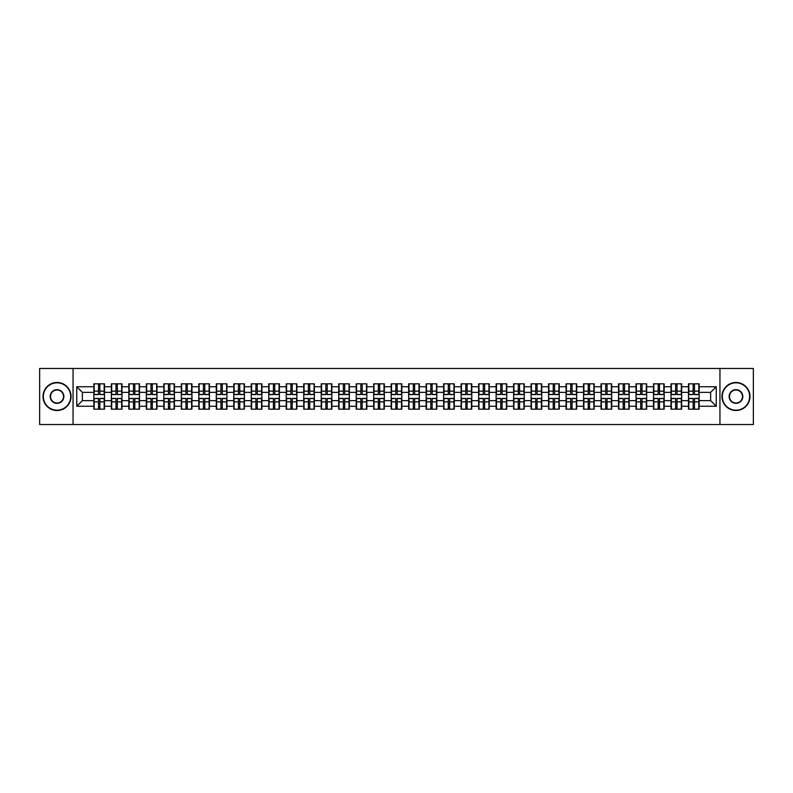 <?xml version="1.0" encoding="UTF-8"?>
<svg xmlns="http://www.w3.org/2000/svg" width="793" height="793" viewBox="0 0 793 793"><rect width="100%" height="100%" fill="white"/><g stroke="black" fill="none" stroke-linecap="round" stroke-linejoin="round"><path stroke-width="1.19" d="M719.945 424.533L753.35 424.533L753.35 368.467L719.945 368.467L719.945 424.533L73.055 424.533L73.055 368.467L39.65 368.467L39.65 424.533L73.055 424.533M719.945 368.467L73.055 368.467M710.637 400.643L710.637 392.357L699.148 392.357L699.148 400.643L710.637 400.643L716.238 406.254L716.238 386.746L699.148 386.746L699.148 383.832L688.493 383.832L688.493 392.357L681.653 392.357L681.653 400.643L688.493 400.643L688.493 392.357M716.238 406.254L699.148 406.254L699.148 409.168L688.493 409.168L688.493 406.254L681.653 406.254L681.653 409.168L671.007 409.168L671.007 406.254L664.167 406.254L664.167 409.168L653.511 409.168L653.511 406.254L646.672 406.254L646.672 409.168L636.026 409.168L636.026 406.254L629.186 406.254L629.186 409.168L618.54 409.168L618.54 406.254L611.7 406.254L611.7 409.168L601.044 409.168L601.044 406.254L594.205 406.254L594.205 409.168L583.559 409.168L583.559 406.254L576.719 406.254L576.719 409.168L566.073 409.168L566.073 406.254L559.234 406.254L559.234 409.168L548.578 409.168L548.578 406.254L541.738 406.254L541.738 409.168L531.092 409.168L531.092 406.254L524.252 406.254L524.252 409.168L513.596 409.168L513.596 406.254L506.757 406.254L506.757 409.168L496.111 409.168L496.111 406.254L489.271 406.254L489.271 409.168L478.625 409.168L478.625 406.254L471.785 406.254L471.785 409.168L461.129 409.168L461.129 406.254L454.29 406.254L454.29 409.168L443.644 409.168L443.644 406.254L436.804 406.254L436.804 409.168L426.158 409.168L426.158 406.254L419.319 406.254L419.319 409.168L408.663 409.168L408.663 406.254L401.823 406.254L401.823 409.168L391.177 409.168L391.177 406.254L384.337 406.254L384.337 409.168L373.681 409.168L373.681 406.254L366.842 406.254L366.842 409.168L356.196 409.168L356.196 406.254L349.356 406.254L349.356 409.168L338.71 409.168L338.71 406.254L331.87 406.254L331.87 409.168L321.215 409.168L321.215 406.254L314.375 406.254L314.375 409.168L303.729 409.168L303.729 406.254L296.889 406.254L296.889 409.168L286.243 409.168L286.243 406.254L279.404 406.254L279.404 409.168L268.748 409.168L268.748 406.254L261.908 406.254L261.908 409.168L251.262 409.168L251.262 406.254L244.422 406.254L244.422 409.168L233.766 409.168L233.766 406.254L226.927 406.254L226.927 409.168L216.281 409.168L216.281 406.254L209.441 406.254L209.441 409.168L198.795 409.168L198.795 406.254L191.956 406.254L191.956 409.168L181.3 409.168L181.3 406.254L174.46 406.254L174.46 409.168L163.814 409.168L163.814 406.254L156.974 406.254L156.974 409.168L146.328 409.168L146.328 406.254L139.489 406.254L139.489 409.168L128.833 409.168L128.833 406.254L121.993 406.254L121.993 409.168L111.347 409.168L111.347 406.254L104.507 406.254L104.507 409.168L93.852 409.168L93.852 406.254L76.762 406.254L76.762 386.746L93.852 386.746L93.852 392.357L82.363 392.357L82.363 400.643L93.852 400.643L93.852 392.357M688.493 386.746L681.653 386.746L681.653 383.832L671.007 383.832L671.007 386.746L664.167 386.746L664.167 383.832L653.511 383.832L653.511 386.746L646.672 386.746L646.672 383.832L636.026 383.832L636.026 386.746L629.186 386.746L629.186 383.832L618.54 383.832L618.54 386.746L611.7 386.746L611.7 383.832L601.044 383.832L601.044 386.746L594.205 386.746L594.205 383.832L583.559 383.832L583.559 386.746L576.719 386.746L576.719 383.832L566.073 383.832L566.073 386.746L559.234 386.746L559.234 383.832L548.578 383.832L548.578 386.746L541.738 386.746L541.738 383.832L531.092 383.832L531.092 386.746L524.252 386.746L524.252 383.832L513.596 383.832L513.596 386.746L506.757 386.746L506.757 383.832L496.111 383.832L496.111 386.746L489.271 386.746L489.271 383.832L478.625 383.832L478.625 386.746L471.785 386.746L471.785 383.832L461.129 383.832L461.129 386.746L454.29 386.746L454.29 383.832L443.644 383.832L443.644 386.746L436.804 386.746L436.804 383.832L426.158 383.832L426.158 386.746L419.319 386.746L419.319 383.832L408.663 383.832L408.663 386.746L401.823 386.746L401.823 383.832L391.177 383.832L391.177 386.746L384.337 386.746L384.337 383.832L373.681 383.832L373.681 386.746L366.842 386.746L366.842 383.832L356.196 383.832L356.196 386.746L349.356 386.746L349.356 383.832L338.71 383.832L338.71 386.746L331.87 386.746L331.87 383.832L321.215 383.832L321.215 386.746L314.375 386.746L314.375 383.832L303.729 383.832L303.729 386.746L296.889 386.746L296.889 383.832L286.243 383.832L286.243 386.746L279.404 386.746L279.404 383.832L268.748 383.832L268.748 386.746L261.908 386.746L261.908 383.832L251.262 383.832L251.262 386.746L244.422 386.746L244.422 383.832L233.766 383.832L233.766 386.746L226.927 386.746L226.927 383.832L216.281 383.832L216.281 386.746L209.441 386.746L209.441 383.832L198.795 383.832L198.795 386.746L191.956 386.746L191.956 383.832L181.3 383.832L181.3 386.746L174.46 386.746L174.46 383.832L163.814 383.832L163.814 386.746L156.974 386.746L156.974 383.832L146.328 383.832L146.328 386.746L139.489 386.746L139.489 383.832L128.833 383.832L128.833 386.746L121.993 386.746L121.993 383.832L111.347 383.832L111.347 386.746L104.507 386.746L104.507 383.832L93.852 383.832L93.852 386.746M688.493 400.643L688.493 406.254M681.653 400.643L681.653 406.254M681.653 386.746L681.653 392.357M664.167 400.643L671.007 400.643L671.007 392.357L664.167 392.357L664.167 406.254M671.007 400.643L671.007 406.254M671.007 386.746L671.007 392.357M664.167 386.746L664.167 392.357M646.672 400.643L653.511 400.643L653.511 392.357L646.672 392.357L646.672 406.254M653.511 400.643L653.511 406.254M653.511 386.746L653.511 392.357M646.672 386.746L646.672 392.357M629.186 400.643L636.026 400.643L636.026 392.357L629.186 392.357L629.186 406.254M636.026 400.643L636.026 406.254M636.026 386.746L636.026 392.357M629.186 386.746L629.186 392.357M611.7 400.643L618.54 400.643L618.54 392.357L611.7 392.357L611.7 406.254M618.54 400.643L618.54 406.254M618.54 386.746L618.54 392.357M611.7 386.746L611.7 392.357M594.205 400.643L601.044 400.643L601.044 392.357L594.205 392.357L594.205 406.254M601.044 400.643L601.044 406.254M601.044 386.746L601.044 392.357M594.205 386.746L594.205 392.357M576.719 400.643L583.559 400.643L583.559 392.357L576.719 392.357L576.719 406.254M583.559 400.643L583.559 406.254M583.559 386.746L583.559 392.357M576.719 386.746L576.719 392.357M559.234 400.643L566.073 400.643L566.073 392.357L559.234 392.357L559.234 406.254M566.073 400.643L566.073 406.254M566.073 386.746L566.073 392.357M559.234 386.746L559.234 392.357M541.738 400.643L548.578 400.643L548.578 392.357L541.738 392.357L541.738 406.254M548.578 400.643L548.578 406.254M548.578 386.746L548.578 392.357M541.738 386.746L541.738 392.357M524.252 400.643L531.092 400.643L531.092 392.357L524.252 392.357L524.252 406.254M531.092 400.643L531.092 406.254M531.092 386.746L531.092 392.357M524.252 386.746L524.252 392.357M506.757 400.643L513.596 400.643L513.596 392.357L506.757 392.357L506.757 406.254M513.596 400.643L513.596 406.254M513.596 386.746L513.596 392.357M506.757 386.746L506.757 392.357M489.271 400.643L496.111 400.643L496.111 392.357L489.271 392.357L489.271 406.254M496.111 400.643L496.111 406.254M496.111 386.746L496.111 392.357M489.271 386.746L489.271 392.357M471.785 400.643L478.625 400.643L478.625 392.357L471.785 392.357L471.785 406.254M478.625 400.643L478.625 406.254M478.625 386.746L478.625 392.357M471.785 386.746L471.785 392.357M454.29 400.643L461.129 400.643L461.129 392.357L454.29 392.357L454.29 406.254M461.129 400.643L461.129 406.254M461.129 386.746L461.129 392.357M454.29 386.746L454.29 392.357M436.804 400.643L443.644 400.643L443.644 392.357L436.804 392.357L436.804 406.254M443.644 400.643L443.644 406.254M443.644 386.746L443.644 392.357M436.804 386.746L436.804 392.357M419.319 400.643L426.158 400.643L426.158 392.357L419.319 392.357L419.319 406.254M426.158 400.643L426.158 406.254M426.158 386.746L426.158 392.357M419.319 386.746L419.319 392.357M401.823 400.643L408.663 400.643L408.663 392.357L401.823 392.357L401.823 406.254M408.663 400.643L408.663 406.254M408.663 386.746L408.663 392.357M401.823 386.746L401.823 392.357M384.337 400.643L391.177 400.643L391.177 392.357L384.337 392.357L384.337 406.254M391.177 400.643L391.177 406.254M391.177 386.746L391.177 392.357M384.337 386.746L384.337 392.357M366.842 400.643L373.681 400.643L373.681 392.357L366.842 392.357L366.842 406.254M373.681 400.643L373.681 406.254M373.681 386.746L373.681 392.357M366.842 386.746L366.842 392.357M349.356 400.643L356.196 400.643L356.196 392.357L349.356 392.357L349.356 406.254M356.196 400.643L356.196 406.254M356.196 386.746L356.196 392.357M349.356 386.746L349.356 392.357M331.87 400.643L338.71 400.643L338.71 392.357L331.87 392.357L331.87 406.254M338.71 400.643L338.71 406.254M338.71 386.746L338.71 392.357M331.87 386.746L331.87 392.357M314.375 400.643L321.215 400.643L321.215 392.357L314.375 392.357L314.375 406.254M321.215 400.643L321.215 406.254M321.215 386.746L321.215 392.357M314.375 386.746L314.375 392.357M296.889 400.643L303.729 400.643L303.729 392.357L296.889 392.357L296.889 406.254M303.729 400.643L303.729 406.254M303.729 386.746L303.729 392.357M296.889 386.746L296.889 392.357M279.404 400.643L286.243 400.643L286.243 392.357L279.404 392.357L279.404 406.254M286.243 400.643L286.243 406.254M286.243 386.746L286.243 392.357M279.404 386.746L279.404 392.357M261.908 400.643L268.748 400.643L268.748 392.357L261.908 392.357L261.908 406.254M268.748 400.643L268.748 406.254M268.748 386.746L268.748 392.357M261.908 386.746L261.908 392.357M244.422 400.643L251.262 400.643L251.262 392.357L244.422 392.357L244.422 406.254M251.262 400.643L251.262 406.254M251.262 386.746L251.262 392.357M244.422 386.746L244.422 392.357M226.927 400.643L233.766 400.643L233.766 392.357L226.927 392.357L226.927 406.254M233.766 400.643L233.766 406.254M233.766 386.746L233.766 392.357M226.927 386.746L226.927 392.357M209.441 400.643L216.281 400.643L216.281 392.357L209.441 392.357L209.441 406.254M216.281 400.643L216.281 406.254M216.281 386.746L216.281 392.357M209.441 386.746L209.441 392.357M191.956 400.643L198.795 400.643L198.795 392.357L191.956 392.357L191.956 406.254M198.795 400.643L198.795 406.254M198.795 386.746L198.795 392.357M191.956 386.746L191.956 392.357M174.46 400.643L181.3 400.643L181.3 392.357L174.46 392.357L174.46 406.254M181.3 400.643L181.3 406.254M181.3 386.746L181.3 392.357M174.46 386.746L174.46 392.357M156.974 400.643L163.814 400.643L163.814 392.357L156.974 392.357L156.974 406.254M163.814 400.643L163.814 406.254M163.814 386.746L163.814 392.357M156.974 386.746L156.974 392.357M139.489 400.643L146.328 400.643L146.328 392.357L139.489 392.357L139.489 406.254M146.328 400.643L146.328 406.254M146.328 386.746L146.328 392.357M139.489 386.746L139.489 392.357M121.993 400.643L128.833 400.643L128.833 392.357L121.993 392.357L121.993 406.254M128.833 400.643L128.833 406.254M128.833 386.746L128.833 392.357M121.993 386.746L121.993 392.357M104.507 400.643L111.347 400.643L111.347 392.357L104.507 392.357L104.507 406.254M111.347 400.643L111.347 406.254M111.347 386.746L111.347 392.357M104.507 386.746L104.507 392.357M93.852 400.643L93.852 406.254M82.363 400.643L76.762 406.254M76.762 386.746L82.363 392.357M699.148 400.643L699.148 406.254M699.148 386.746L699.148 392.357M716.238 386.746L710.637 392.357M104.17 383.832L104.17 394.597L99.859 394.597L99.859 383.832M98.51 383.832L98.51 394.597L94.189 394.597L94.189 383.832M98.51 385.289L99.859 385.289M99.859 389.432L98.51 389.432M94.189 409.168L94.189 398.403L98.51 398.403L98.51 409.168M99.859 409.168L99.859 398.403L104.17 398.403L104.17 409.168M99.859 407.711L98.51 407.711M98.51 403.568L99.859 403.568M57.027 410.179A13.679 13.679 0 0 0 70.706 396.5A13.679 13.679 0 0 0 57.027 382.821A13.679 13.679 0 0 0 43.347 396.5A13.679 13.679 0 0 0 57.027 410.179M57.027 382.484A14.016 14.016 0 0 1 71.043 396.5A14.016 14.016 0 0 1 57.027 410.516A14.016 14.016 0 0 1 43.01 396.5A14.016 14.016 0 0 1 57.027 382.484M57.027 403.34A6.84 6.84 0 0 1 50.187 396.5A6.84 6.84 0 0 1 57.027 389.66A6.84 6.84 0 0 1 63.866 396.5A6.84 6.84 0 0 1 57.027 403.34M57.027 389.997A6.503 6.503 0 0 0 50.524 396.5A6.503 6.503 0 0 0 57.027 403.003A6.503 6.503 0 0 0 63.529 396.5A6.503 6.503 0 0 0 57.027 389.997M735.973 410.179A13.679 13.679 0 0 0 749.653 396.5A13.679 13.679 0 0 0 735.973 382.821A13.679 13.679 0 0 0 722.294 396.5A13.679 13.679 0 0 0 735.973 410.179M735.973 382.484A14.016 14.016 0 0 1 749.99 396.5A14.016 14.016 0 0 1 735.973 410.516A14.016 14.016 0 0 1 721.957 396.5A14.016 14.016 0 0 1 735.973 382.484M735.973 403.34A6.84 6.84 0 0 1 729.134 396.5A6.84 6.84 0 0 1 735.973 389.66A6.84 6.84 0 0 1 742.813 396.5A6.84 6.84 0 0 1 735.973 403.34M735.973 389.997A6.503 6.503 0 0 0 729.471 396.5A6.503 6.503 0 0 0 735.973 403.003A6.503 6.503 0 0 0 742.476 396.5A6.503 6.503 0 0 0 735.973 389.997M121.656 383.832L121.656 394.597L117.344 394.597L117.344 383.832M115.996 383.832L115.996 394.597L111.684 394.597L111.684 383.832M115.996 385.289L117.344 385.289M117.344 389.432L115.996 389.432M139.152 383.832L139.152 394.597L134.83 394.597L134.83 383.832M133.492 383.832L133.492 394.597L129.17 394.597L129.17 383.832M133.492 385.289L134.83 385.289M134.83 389.432L133.492 389.432M156.637 383.832L156.637 394.597L152.325 394.597L152.325 383.832M150.977 383.832L150.977 394.597L146.655 394.597L146.655 383.832M150.977 385.289L152.325 385.289M152.325 389.432L150.977 389.432M174.123 383.832L174.123 394.597L169.811 394.597L169.811 383.832M168.463 383.832L168.463 394.597L164.151 394.597L164.151 383.832M168.463 385.289L169.811 385.289M169.811 389.432L168.463 389.432M191.619 383.832L191.619 394.597L187.297 394.597L187.297 383.832M185.958 383.832L185.958 394.597L181.637 394.597L181.637 383.832M185.958 385.289L187.297 385.289M187.297 389.432L185.958 389.432M111.684 409.168L111.684 398.403L115.996 398.403L115.996 409.168M117.344 409.168L117.344 398.403L121.656 398.403L121.656 409.168M117.344 407.711L115.996 407.711M115.996 403.568L117.344 403.568M129.17 409.168L129.17 398.403L133.492 398.403L133.492 409.168M134.83 409.168L134.83 398.403L139.152 398.403L139.152 409.168M134.83 407.711L133.492 407.711M133.492 403.568L134.83 403.568M146.655 409.168L146.655 398.403L150.977 398.403L150.977 409.168M152.325 409.168L152.325 398.403L156.637 398.403L156.637 409.168M152.325 407.711L150.977 407.711M150.977 403.568L152.325 403.568M164.151 409.168L164.151 398.403L168.463 398.403L168.463 409.168M169.811 409.168L169.811 398.403L174.123 398.403L174.123 409.168M169.811 407.711L168.463 407.711M168.463 403.568L169.811 403.568M181.637 409.168L181.637 398.403L185.958 398.403L185.958 409.168M187.297 409.168L187.297 398.403L191.619 398.403L191.619 409.168M187.297 407.711L185.958 407.711M185.958 403.568L187.297 403.568M209.104 383.832L209.104 394.597L204.792 394.597L204.792 383.832M203.444 383.832L203.444 394.597L199.132 394.597L199.132 383.832M203.444 385.289L204.792 385.289M204.792 389.432L203.444 389.432M199.132 409.168L199.132 398.403L203.444 398.403L203.444 409.168M204.792 409.168L204.792 398.403L209.104 398.403L209.104 409.168M204.792 407.711L203.444 407.711M203.444 403.568L204.792 403.568M226.6 383.832L226.6 394.597L222.278 394.597L222.278 383.832M220.93 383.832L220.93 394.597L216.618 394.597L216.618 383.832M220.93 385.289L222.278 385.289M222.278 389.432L220.93 389.432M216.618 409.168L216.618 398.403L220.93 398.403L220.93 409.168M222.278 409.168L222.278 398.403L226.6 398.403L226.6 409.168M222.278 407.711L220.93 407.711M220.93 403.568L222.278 403.568M244.085 383.832L244.085 394.597L239.773 394.597L239.773 383.832M238.425 383.832L238.425 394.597L234.104 394.597L234.104 383.832M238.425 385.289L239.773 385.289M239.773 389.432L238.425 389.432M234.104 409.168L234.104 398.403L238.425 398.403L238.425 409.168M239.773 409.168L239.773 398.403L244.085 398.403L244.085 409.168M239.773 407.711L238.425 407.711M238.425 403.568L239.773 403.568M261.571 383.832L261.571 394.597L257.259 394.597L257.259 383.832M255.911 383.832L255.911 394.597L251.599 394.597L251.599 383.832M255.911 385.289L257.259 385.289M257.259 389.432L255.911 389.432M251.599 409.168L251.599 398.403L255.911 398.403L255.911 409.168M257.259 409.168L257.259 398.403L261.571 398.403L261.571 409.168M257.259 407.711L255.911 407.711M255.911 403.568L257.259 403.568M279.067 383.832L279.067 394.597L274.745 394.597L274.745 383.832M273.407 383.832L273.407 394.597L269.085 394.597L269.085 383.832M273.407 385.289L274.745 385.289M274.745 389.432L273.407 389.432M269.085 409.168L269.085 398.403L273.407 398.403L273.407 409.168M274.745 409.168L274.745 398.403L279.067 398.403L279.067 409.168M274.745 407.711L273.407 407.711M273.407 403.568L274.745 403.568M296.552 383.832L296.552 394.597L292.24 394.597L292.24 383.832M290.892 383.832L290.892 394.597L286.57 394.597L286.57 383.832M290.892 385.289L292.24 385.289M292.24 389.432L290.892 389.432M286.57 409.168L286.57 398.403L290.892 398.403L290.892 409.168M292.24 409.168L292.24 398.403L296.552 398.403L296.552 409.168M292.24 407.711L290.892 407.711M290.892 403.568L292.24 403.568M314.038 383.832L314.038 394.597L309.726 394.597L309.726 383.832M308.378 383.832L308.378 394.597L304.066 394.597L304.066 383.832M308.378 385.289L309.726 385.289M309.726 389.432L308.378 389.432M304.066 409.168L304.066 398.403L308.378 398.403L308.378 409.168M309.726 409.168L309.726 398.403L314.038 398.403L314.038 409.168M309.726 407.711L308.378 407.711M308.378 403.568L309.726 403.568M331.533 383.832L331.533 394.597L327.212 394.597L327.212 383.832M325.873 383.832L325.873 394.597L321.552 394.597L321.552 383.832M325.873 385.289L327.212 385.289M327.212 389.432L325.873 389.432M321.552 409.168L321.552 398.403L325.873 398.403L325.873 409.168M327.212 409.168L327.212 398.403L331.533 398.403L331.533 409.168M327.212 407.711L325.873 407.711M325.873 403.568L327.212 403.568M349.019 383.832L349.019 394.597L344.707 394.597L344.707 383.832M343.359 383.832L343.359 394.597L339.047 394.597L339.047 383.832M343.359 385.289L344.707 385.289M344.707 389.432L343.359 389.432M339.047 409.168L339.047 398.403L343.359 398.403L343.359 409.168M344.707 409.168L344.707 398.403L349.019 398.403L349.019 409.168M344.707 407.711L343.359 407.711M343.359 403.568L344.707 403.568M366.515 383.832L366.515 394.597L362.193 394.597L362.193 383.832M360.845 383.832L360.845 394.597L356.533 394.597L356.533 383.832M360.845 385.289L362.193 385.289M362.193 389.432L360.845 389.432M356.533 409.168L356.533 398.403L360.845 398.403L360.845 409.168M362.193 409.168L362.193 398.403L366.515 398.403L366.515 409.168M362.193 407.711L360.845 407.711M360.845 403.568L362.193 403.568M384 383.832L384 394.597L379.678 394.597L379.678 383.832M378.34 383.832L378.34 394.597L374.018 394.597L374.018 383.832M378.34 385.289L379.678 385.289M379.678 389.432L378.34 389.432M374.018 409.168L374.018 398.403L378.34 398.403L378.34 409.168M379.678 409.168L379.678 398.403L384 398.403L384 409.168M379.678 407.711L378.34 407.711M378.34 403.568L379.678 403.568M401.486 383.832L401.486 394.597L397.174 394.597L397.174 383.832M395.826 383.832L395.826 394.597L391.514 394.597L391.514 383.832M395.826 385.289L397.174 385.289M397.174 389.432L395.826 389.432M391.514 409.168L391.514 398.403L395.826 398.403L395.826 409.168M397.174 409.168L397.174 398.403L401.486 398.403L401.486 409.168M397.174 407.711L395.826 407.711M395.826 403.568L397.174 403.568M418.982 383.832L418.982 394.597L414.66 394.597L414.66 383.832M413.322 383.832L413.322 394.597L409 394.597L409 383.832M413.322 385.289L414.66 385.289M414.66 389.432L413.322 389.432M409 409.168L409 398.403L413.322 398.403L413.322 409.168M414.66 409.168L414.66 398.403L418.982 398.403L418.982 409.168M414.66 407.711L413.322 407.711M413.322 403.568L414.66 403.568M436.467 383.832L436.467 394.597L432.155 394.597L432.155 383.832M430.807 383.832L430.807 394.597L426.485 394.597L426.485 383.832M430.807 385.289L432.155 385.289M432.155 389.432L430.807 389.432M426.485 409.168L426.485 398.403L430.807 398.403L430.807 409.168M432.155 409.168L432.155 398.403L436.467 398.403L436.467 409.168M432.155 407.711L430.807 407.711M430.807 403.568L432.155 403.568M453.953 383.832L453.953 394.597L449.641 394.597L449.641 383.832M448.293 383.832L448.293 394.597L443.981 394.597L443.981 383.832M448.293 385.289L449.641 385.289M449.641 389.432L448.293 389.432M443.981 409.168L443.981 398.403L448.293 398.403L448.293 409.168M449.641 409.168L449.641 398.403L453.953 398.403L453.953 409.168M449.641 407.711L448.293 407.711M448.293 403.568L449.641 403.568M471.448 383.832L471.448 394.597L467.127 394.597L467.127 383.832M465.788 383.832L465.788 394.597L461.467 394.597L461.467 383.832M465.788 385.289L467.127 385.289M467.127 389.432L465.788 389.432M461.467 409.168L461.467 398.403L465.788 398.403L465.788 409.168M467.127 409.168L467.127 398.403L471.448 398.403L471.448 409.168M467.127 407.711L465.788 407.711M465.788 403.568L467.127 403.568M488.934 383.832L488.934 394.597L484.622 394.597L484.622 383.832M483.274 383.832L483.274 394.597L478.962 394.597L478.962 383.832M483.274 385.289L484.622 385.289M484.622 389.432L483.274 389.432M478.962 409.168L478.962 398.403L483.274 398.403L483.274 409.168M484.622 409.168L484.622 398.403L488.934 398.403L488.934 409.168M484.622 407.711L483.274 407.711M483.274 403.568L484.622 403.568M506.43 383.832L506.43 394.597L502.108 394.597L502.108 383.832M500.76 383.832L500.76 394.597L496.448 394.597L496.448 383.832M500.76 385.289L502.108 385.289M502.108 389.432L500.76 389.432M496.448 409.168L496.448 398.403L500.76 398.403L500.76 409.168M502.108 409.168L502.108 398.403L506.43 398.403L506.43 409.168M502.108 407.711L500.76 407.711M500.76 403.568L502.108 403.568M523.915 383.832L523.915 394.597L519.593 394.597L519.593 383.832M518.255 383.832L518.255 394.597L513.933 394.597L513.933 383.832M518.255 385.289L519.593 385.289M519.593 389.432L518.255 389.432M513.933 409.168L513.933 398.403L518.255 398.403L518.255 409.168M519.593 409.168L519.593 398.403L523.915 398.403L523.915 409.168M519.593 407.711L518.255 407.711M518.255 403.568L519.593 403.568M541.401 383.832L541.401 394.597L537.089 394.597L537.089 383.832M535.741 383.832L535.741 394.597L531.429 394.597L531.429 383.832M535.741 385.289L537.089 385.289M537.089 389.432L535.741 389.432M531.429 409.168L531.429 398.403L535.741 398.403L535.741 409.168M537.089 409.168L537.089 398.403L541.401 398.403L541.401 409.168M537.089 407.711L535.741 407.711M535.741 403.568L537.089 403.568M558.896 383.832L558.896 394.597L554.575 394.597L554.575 383.832M553.227 383.832L553.227 394.597L548.915 394.597L548.915 383.832M553.227 385.289L554.575 385.289M554.575 389.432L553.227 389.432M548.915 409.168L548.915 398.403L553.227 398.403L553.227 409.168M554.575 409.168L554.575 398.403L558.896 398.403L558.896 409.168M554.575 407.711L553.227 407.711M553.227 403.568L554.575 403.568M576.382 383.832L576.382 394.597L572.07 394.597L572.07 383.832M570.722 383.832L570.722 394.597L566.4 394.597L566.4 383.832M570.722 385.289L572.07 385.289M572.07 389.432L570.722 389.432M566.4 409.168L566.4 398.403L570.722 398.403L570.722 409.168M572.07 409.168L572.07 398.403L576.382 398.403L576.382 409.168M572.07 407.711L570.722 407.711M570.722 403.568L572.07 403.568M593.868 383.832L593.868 394.597L589.556 394.597L589.556 383.832M588.208 383.832L588.208 394.597L583.896 394.597L583.896 383.832M588.208 385.289L589.556 385.289M589.556 389.432L588.208 389.432M583.896 409.168L583.896 398.403L588.208 398.403L588.208 409.168M589.556 409.168L589.556 398.403L593.868 398.403L593.868 409.168M589.556 407.711L588.208 407.711M588.208 403.568L589.556 403.568M611.363 383.832L611.363 394.597L607.041 394.597L607.041 383.832M605.703 383.832L605.703 394.597L601.381 394.597L601.381 383.832M605.703 385.289L607.041 385.289M607.041 389.432L605.703 389.432M601.381 409.168L601.381 398.403L605.703 398.403L605.703 409.168M607.041 409.168L607.041 398.403L611.363 398.403L611.363 409.168M607.041 407.711L605.703 407.711M605.703 403.568L607.041 403.568M628.849 383.832L628.849 394.597L624.537 394.597L624.537 383.832M623.189 383.832L623.189 394.597L618.877 394.597L618.877 383.832M623.189 385.289L624.537 385.289M624.537 389.432L623.189 389.432M618.877 409.168L618.877 398.403L623.189 398.403L623.189 409.168M624.537 409.168L624.537 398.403L628.849 398.403L628.849 409.168M624.537 407.711L623.189 407.711M623.189 403.568L624.537 403.568M646.345 383.832L646.345 394.597L642.023 394.597L642.023 383.832M640.675 383.832L640.675 394.597L636.363 394.597L636.363 383.832M640.675 385.289L642.023 385.289M642.023 389.432L640.675 389.432M636.363 409.168L636.363 398.403L640.675 398.403L640.675 409.168M642.023 409.168L642.023 398.403L646.345 398.403L646.345 409.168M642.023 407.711L640.675 407.711M640.675 403.568L642.023 403.568M663.83 383.832L663.83 394.597L659.508 394.597L659.508 383.832M658.17 383.832L658.17 394.597L653.848 394.597L653.848 383.832M658.17 385.289L659.508 385.289M659.508 389.432L658.17 389.432M653.848 409.168L653.848 398.403L658.17 398.403L658.17 409.168M659.508 409.168L659.508 398.403L663.83 398.403L663.83 409.168M659.508 407.711L658.17 407.711M658.17 403.568L659.508 403.568M681.316 383.832L681.316 394.597L677.004 394.597L677.004 383.832M675.656 383.832L675.656 394.597L671.344 394.597L671.344 383.832M675.656 385.289L677.004 385.289M677.004 389.432L675.656 389.432M671.344 409.168L671.344 398.403L675.656 398.403L675.656 409.168M677.004 409.168L677.004 398.403L681.316 398.403L681.316 409.168M677.004 407.711L675.656 407.711M675.656 403.568L677.004 403.568M698.811 383.832L698.811 394.597L694.49 394.597L694.49 383.832M693.141 383.832L693.141 394.597L688.83 394.597L688.83 383.832M693.141 385.289L694.49 385.289M694.49 389.432L693.141 389.432M688.83 409.168L688.83 398.403L693.141 398.403L693.141 409.168M694.49 409.168L694.49 398.403L698.811 398.403L698.811 409.168M694.49 407.711L693.141 407.711M693.141 403.568L694.49 403.568M98.51 391.137L94.189 391.137M98.51 394.448L94.189 394.448M104.17 391.137L99.859 391.137M104.17 394.448L99.859 394.448M99.859 401.863L104.17 401.863M99.859 398.552L104.17 398.552M94.189 401.863L98.51 401.863M94.189 398.552L98.51 398.552M115.996 391.137L111.684 391.137M115.996 394.448L111.684 394.448M121.656 391.137L117.344 391.137M121.656 394.448L117.344 394.448M133.492 391.137L129.17 391.137M133.492 394.448L129.17 394.448M139.152 391.137L134.83 391.137M139.152 394.448L134.83 394.448M150.977 391.137L146.655 391.137M150.977 394.448L146.655 394.448M156.637 391.137L152.325 391.137M156.637 394.448L152.325 394.448M168.463 391.137L164.151 391.137M168.463 394.448L164.151 394.448M174.123 391.137L169.811 391.137M174.123 394.448L169.811 394.448M185.958 391.137L181.637 391.137M185.958 394.448L181.637 394.448M191.619 391.137L187.297 391.137M191.619 394.448L187.297 394.448M117.344 401.863L121.656 401.863M117.344 398.552L121.656 398.552M111.684 401.863L115.996 401.863M111.684 398.552L115.996 398.552M134.83 401.863L139.152 401.863M134.83 398.552L139.152 398.552M129.17 401.863L133.492 401.863M129.17 398.552L133.492 398.552M152.325 401.863L156.637 401.863M152.325 398.552L156.637 398.552M146.655 401.863L150.977 401.863M146.655 398.552L150.977 398.552M169.811 401.863L174.123 401.863M169.811 398.552L174.123 398.552M164.151 401.863L168.463 401.863M164.151 398.552L168.463 398.552M187.297 401.863L191.619 401.863M187.297 398.552L191.619 398.552M181.637 401.863L185.958 401.863M181.637 398.552L185.958 398.552M203.444 391.137L199.132 391.137M203.444 394.448L199.132 394.448M209.104 391.137L204.792 391.137M209.104 394.448L204.792 394.448M204.792 401.863L209.104 401.863M204.792 398.552L209.104 398.552M199.132 401.863L203.444 401.863M199.132 398.552L203.444 398.552M220.93 391.137L216.618 391.137M220.93 394.448L216.618 394.448M226.6 391.137L222.278 391.137M226.6 394.448L222.278 394.448M222.278 401.863L226.6 401.863M222.278 398.552L226.6 398.552M216.618 401.863L220.93 401.863M216.618 398.552L220.93 398.552M238.425 391.137L234.104 391.137M238.425 394.448L234.104 394.448M244.085 391.137L239.773 391.137M244.085 394.448L239.773 394.448M239.773 401.863L244.085 401.863M239.773 398.552L244.085 398.552M234.104 401.863L238.425 401.863M234.104 398.552L238.425 398.552M255.911 391.137L251.599 391.137M255.911 394.448L251.599 394.448M261.571 391.137L257.259 391.137M261.571 394.448L257.259 394.448M257.259 401.863L261.571 401.863M257.259 398.552L261.571 398.552M251.599 401.863L255.911 401.863M251.599 398.552L255.911 398.552M273.407 391.137L269.085 391.137M273.407 394.448L269.085 394.448M279.067 391.137L274.745 391.137M279.067 394.448L274.745 394.448M274.745 401.863L279.067 401.863M274.745 398.552L279.067 398.552M269.085 401.863L273.407 401.863M269.085 398.552L273.407 398.552M290.892 391.137L286.57 391.137M290.892 394.448L286.57 394.448M296.552 391.137L292.24 391.137M296.552 394.448L292.24 394.448M292.24 401.863L296.552 401.863M292.24 398.552L296.552 398.552M286.57 401.863L290.892 401.863M286.57 398.552L290.892 398.552M308.378 391.137L304.066 391.137M308.378 394.448L304.066 394.448M314.038 391.137L309.726 391.137M314.038 394.448L309.726 394.448M309.726 401.863L314.038 401.863M309.726 398.552L314.038 398.552M304.066 401.863L308.378 401.863M304.066 398.552L308.378 398.552M325.873 391.137L321.552 391.137M325.873 394.448L321.552 394.448M331.533 391.137L327.212 391.137M331.533 394.448L327.212 394.448M327.212 401.863L331.533 401.863M327.212 398.552L331.533 398.552M321.552 401.863L325.873 401.863M321.552 398.552L325.873 398.552M343.359 391.137L339.047 391.137M343.359 394.448L339.047 394.448M349.019 391.137L344.707 391.137M349.019 394.448L344.707 394.448M344.707 401.863L349.019 401.863M344.707 398.552L349.019 398.552M339.047 401.863L343.359 401.863M339.047 398.552L343.359 398.552M360.845 391.137L356.533 391.137M360.845 394.448L356.533 394.448M366.515 391.137L362.193 391.137M366.515 394.448L362.193 394.448M362.193 401.863L366.515 401.863M362.193 398.552L366.515 398.552M356.533 401.863L360.845 401.863M356.533 398.552L360.845 398.552M378.34 391.137L374.018 391.137M378.34 394.448L374.018 394.448M384 391.137L379.678 391.137M384 394.448L379.678 394.448M379.678 401.863L384 401.863M379.678 398.552L384 398.552M374.018 401.863L378.34 401.863M374.018 398.552L378.34 398.552M395.826 391.137L391.514 391.137M395.826 394.448L391.514 394.448M401.486 391.137L397.174 391.137M401.486 394.448L397.174 394.448M397.174 401.863L401.486 401.863M397.174 398.552L401.486 398.552M391.514 401.863L395.826 401.863M391.514 398.552L395.826 398.552M413.322 391.137L409 391.137M413.322 394.448L409 394.448M418.982 391.137L414.66 391.137M418.982 394.448L414.66 394.448M414.66 401.863L418.982 401.863M414.66 398.552L418.982 398.552M409 401.863L413.322 401.863M409 398.552L413.322 398.552M430.807 391.137L426.485 391.137M430.807 394.448L426.485 394.448M436.467 391.137L432.155 391.137M436.467 394.448L432.155 394.448M432.155 401.863L436.467 401.863M432.155 398.552L436.467 398.552M426.485 401.863L430.807 401.863M426.485 398.552L430.807 398.552M448.293 391.137L443.981 391.137M448.293 394.448L443.981 394.448M453.953 391.137L449.641 391.137M453.953 394.448L449.641 394.448M449.641 401.863L453.953 401.863M449.641 398.552L453.953 398.552M443.981 401.863L448.293 401.863M443.981 398.552L448.293 398.552M465.788 391.137L461.467 391.137M465.788 394.448L461.467 394.448M471.448 391.137L467.127 391.137M471.448 394.448L467.127 394.448M467.127 401.863L471.448 401.863M467.127 398.552L471.448 398.552M461.467 401.863L465.788 401.863M461.467 398.552L465.788 398.552M483.274 391.137L478.962 391.137M483.274 394.448L478.962 394.448M488.934 391.137L484.622 391.137M488.934 394.448L484.622 394.448M484.622 401.863L488.934 401.863M484.622 398.552L488.934 398.552M478.962 401.863L483.274 401.863M478.962 398.552L483.274 398.552M500.76 391.137L496.448 391.137M500.76 394.448L496.448 394.448M506.43 391.137L502.108 391.137M506.43 394.448L502.108 394.448M502.108 401.863L506.43 401.863M502.108 398.552L506.43 398.552M496.448 401.863L500.76 401.863M496.448 398.552L500.76 398.552M518.255 391.137L513.933 391.137M518.255 394.448L513.933 394.448M523.915 391.137L519.593 391.137M523.915 394.448L519.593 394.448M519.593 401.863L523.915 401.863M519.593 398.552L523.915 398.552M513.933 401.863L518.255 401.863M513.933 398.552L518.255 398.552M535.741 391.137L531.429 391.137M535.741 394.448L531.429 394.448M541.401 391.137L537.089 391.137M541.401 394.448L537.089 394.448M537.089 401.863L541.401 401.863M537.089 398.552L541.401 398.552M531.429 401.863L535.741 401.863M531.429 398.552L535.741 398.552M553.227 391.137L548.915 391.137M553.227 394.448L548.915 394.448M558.896 391.137L554.575 391.137M558.896 394.448L554.575 394.448M554.575 401.863L558.896 401.863M554.575 398.552L558.896 398.552M548.915 401.863L553.227 401.863M548.915 398.552L553.227 398.552M570.722 391.137L566.4 391.137M570.722 394.448L566.4 394.448M576.382 391.137L572.07 391.137M576.382 394.448L572.07 394.448M572.07 401.863L576.382 401.863M572.07 398.552L576.382 398.552M566.4 401.863L570.722 401.863M566.4 398.552L570.722 398.552M588.208 391.137L583.896 391.137M588.208 394.448L583.896 394.448M593.868 391.137L589.556 391.137M593.868 394.448L589.556 394.448M589.556 401.863L593.868 401.863M589.556 398.552L593.868 398.552M583.896 401.863L588.208 401.863M583.896 398.552L588.208 398.552M605.703 391.137L601.381 391.137M605.703 394.448L601.381 394.448M611.363 391.137L607.041 391.137M611.363 394.448L607.041 394.448M607.041 401.863L611.363 401.863M607.041 398.552L611.363 398.552M601.381 401.863L605.703 401.863M601.381 398.552L605.703 398.552M623.189 391.137L618.877 391.137M623.189 394.448L618.877 394.448M628.849 391.137L624.537 391.137M628.849 394.448L624.537 394.448M624.537 401.863L628.849 401.863M624.537 398.552L628.849 398.552M618.877 401.863L623.189 401.863M618.877 398.552L623.189 398.552M640.675 391.137L636.363 391.137M640.675 394.448L636.363 394.448M646.345 391.137L642.023 391.137M646.345 394.448L642.023 394.448M642.023 401.863L646.345 401.863M642.023 398.552L646.345 398.552M636.363 401.863L640.675 401.863M636.363 398.552L640.675 398.552M658.17 391.137L653.848 391.137M658.17 394.448L653.848 394.448M663.83 391.137L659.508 391.137M663.83 394.448L659.508 394.448M659.508 401.863L663.83 401.863M659.508 398.552L663.83 398.552M653.848 401.863L658.17 401.863M653.848 398.552L658.17 398.552M675.656 391.137L671.344 391.137M675.656 394.448L671.344 394.448M681.316 391.137L677.004 391.137M681.316 394.448L677.004 394.448M677.004 401.863L681.316 401.863M677.004 398.552L681.316 398.552M671.344 401.863L675.656 401.863M671.344 398.552L675.656 398.552M693.141 391.137L688.83 391.137M693.141 394.448L688.83 394.448M698.811 391.137L694.49 391.137M698.811 394.448L694.49 394.448M694.49 401.863L698.811 401.863M694.49 398.552L698.811 398.552M688.83 401.863L693.141 401.863M688.83 398.552L693.141 398.552"/></g></svg>

